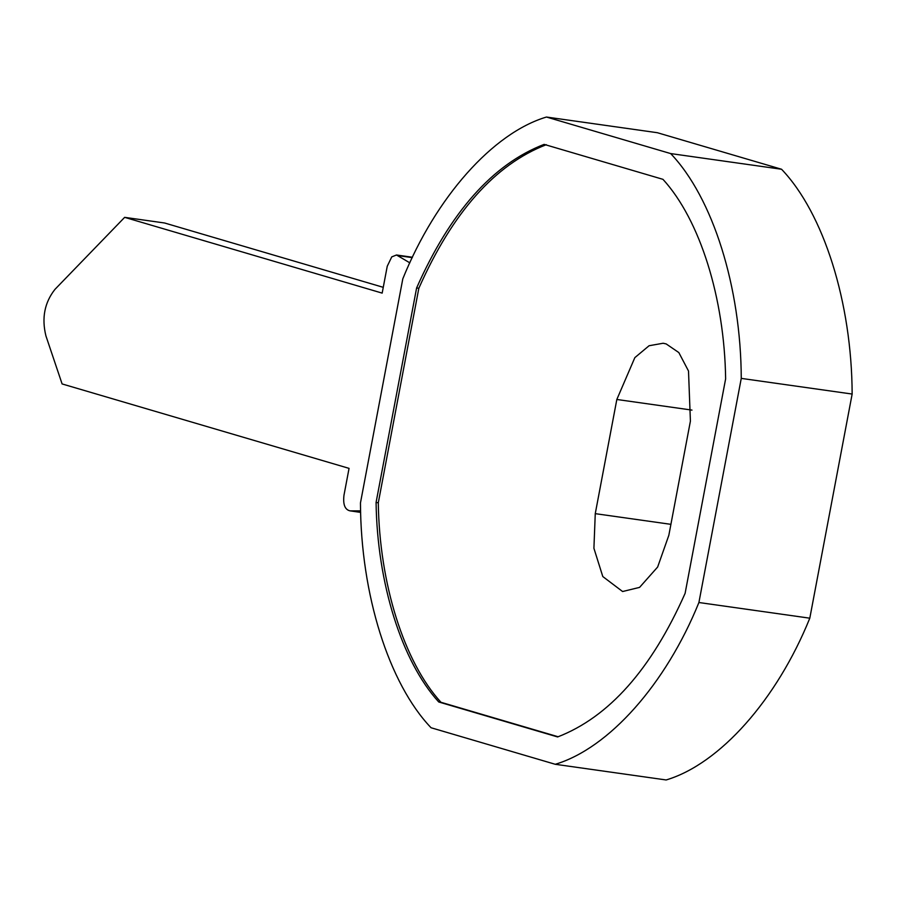 <?xml version="1.0" encoding="UTF-8"?>
<svg xmlns="http://www.w3.org/2000/svg" width="897" height="897" viewBox="0 0 897 897"><rect width="100%" height="100%" fill="white"/><g stroke="black" fill="none" stroke-linecap="round" stroke-linejoin="round"><path stroke-width="1.35" d="M383.266 287.332L164.577 222.994L124.649 217.354L382.167 293.117L387.246 266.241L391.754 256.89L396.496 254.995L409.817 262.832M360.661 512.355L350.043 510.853L360.616 510.864M124.649 217.354L54.975 289.35C44.558 302.558 41.531 318.076 45.926 335.904L62.106 383.938L349.056 468.369L343.977 495.245C342.889 504.495 344.919 509.698 350.043 510.853L360.672 512.4M558.136 736.762L440.965 702.295C404.009 661.874 379.409 583.555 378.299 502.769L418.832 288.273L416.612 287.959C450.305 212.051 492.801 164.196 544.109 144.372L662.973 179.344C699.929 219.776 724.518 298.084 725.628 378.882L685.106 593.366C651.413 669.274 608.917 717.14 557.609 736.953L438.745 701.981C401.789 661.56 377.2 583.241 376.078 502.455L416.612 287.959M378.299 502.769L376.078 502.455M440.965 702.295L438.745 701.981M418.832 288.273C452.514 212.365 495.021 164.51 546.318 144.686M668.837 535.296L657.636 567.039L639.583 587.378L622.596 591.527L602.795 576.547L593.915 548.291L595.26 513.656L616.833 399.479L634.841 357.634L649.08 345.737L663.096 343.248L666.168 343.921L678.827 352.566L688.504 371.01L690.41 421.119L668.837 535.296M809.8 618.19C776.791 699.75 719.764 763.975 666.157 779.964L555.265 764.289L431.053 727.747C388.816 683.57 360.785 594.319 360.459 502.948L402.809 278.81C435.819 197.25 492.845 133.025 546.452 117.036L657.344 132.711L781.556 169.253C823.794 213.43 851.814 302.681 852.15 394.052L809.8 618.19L698.909 602.515C665.899 684.075 608.872 748.311 555.265 764.289M698.909 602.515L741.258 378.388C740.922 287.018 712.891 197.766 670.664 153.578L546.452 117.036M670.664 153.578L781.556 169.253M741.258 378.388L852.15 394.052M412.261 257.63L398.268 255.645M595.26 513.656L670.911 524.341M616.833 399.479L691.968 410.097M396.496 254.995L412.441 257.248"/></g></svg>
